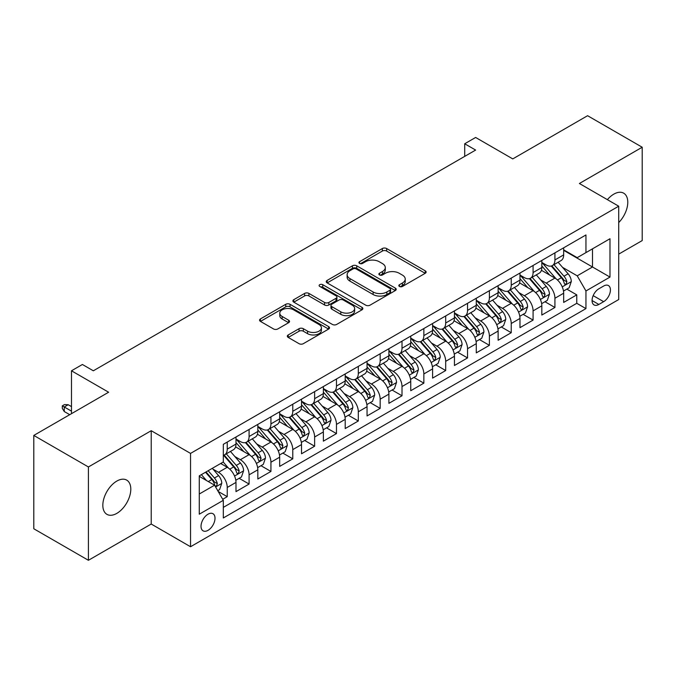 <?xml version="1.0" encoding="UTF-8"?>
<svg xmlns="http://www.w3.org/2000/svg" width="676" height="676" viewBox="0 0 676 676"><rect width="100%" height="100%" fill="white"/><g stroke="black" fill="none" stroke-linecap="round" stroke-linejoin="round"><path stroke-width="1.01" d="M399.448 286.455A2.121 1.225 0 0 0 402.448 286.455L425.229 273.298A3.034 1.749 0 0 0 426.125 272.056A3.034 1.749 0 0 0 425.229 270.822L386.638 248.54A3.034 1.749 0 0 0 382.346 248.54L359.564 261.688A2.121 1.225 0 0 0 358.939 262.558A2.121 1.225 0 0 0 359.564 263.42A2.121 1.225 0 0 0 362.564 263.42L365.513 261.722A9.701 5.602 0 0 1 379.236 261.722L382.455 263.581A9.701 5.602 0 0 1 385.295 267.544A9.701 5.602 0 0 1 382.455 271.498L379.506 273.205A2.121 1.225 0 0 0 378.881 274.067A2.121 1.225 0 0 0 379.506 274.938A2.121 1.225 0 0 0 382.506 274.938L385.455 273.239A9.701 5.602 0 0 1 399.178 273.239L402.397 275.09A9.701 5.602 0 0 1 405.237 279.053A9.701 5.602 0 0 1 402.397 283.016L399.448 284.714A2.121 1.225 0 0 0 398.823 285.585A2.121 1.225 0 0 0 399.448 286.455L399.448 284.714M116.813 513.38A19.773 11.416 120 0 0 129.733 495.956A19.773 11.416 120 0 0 126.699 480.112A19.773 11.416 120 0 0 116.813 481.084A19.773 11.416 120 0 0 103.893 498.508A19.773 11.416 120 0 0 106.926 514.351A19.773 11.416 120 0 0 116.813 513.38M618.717 222.573A19.773 11.416 120 0 0 623.686 193.175A19.773 11.416 120 0 0 613.8 194.156A19.773 11.416 120 0 0 607.386 199.657M208.022 530.339A9.886 5.704 120 0 0 214.478 521.627A9.886 5.704 120 0 0 212.965 513.709A9.886 5.704 120 0 0 208.022 514.199A9.886 5.704 120 0 0 201.558 522.911A9.886 5.704 120 0 0 203.079 530.829A9.886 5.704 120 0 0 208.022 530.339M288.213 334.95A3.034 1.749 0 0 0 287.325 336.192A3.034 1.749 0 0 0 288.213 337.425L299.037 343.678A3.034 1.749 0 0 0 303.33 343.678L328.629 329.068A3.034 1.749 0 0 0 329.525 327.835A3.034 1.749 0 0 0 328.629 326.592L290.038 304.31A3.034 1.749 0 0 0 285.745 304.31L260.446 318.92A3.034 1.749 0 0 0 259.559 320.154A3.034 1.749 0 0 0 260.446 321.396L273.526 328.942A3.034 1.749 0 0 0 277.811 328.942L288.644 322.697A3.034 1.749 0 0 0 289.531 321.455A3.034 1.749 0 0 0 288.644 320.221L282.154 316.469A8.112 4.681 0 0 1 279.779 313.157A8.112 4.681 0 0 1 284.79 308.831A8.112 4.681 0 0 1 293.629 309.853L319.038 324.522A8.112 4.681 0 0 1 321.413 327.835A8.112 4.681 0 0 1 316.402 332.161A8.112 4.681 0 0 1 307.563 331.139L303.33 328.697A3.034 1.749 0 0 0 299.037 328.697L288.213 334.95L288.213 337.425M618.717 254.125L642.2 240.571L642.2 147.233L587.588 115.706L512.763 158.902L475.625 137.465L464.708 143.768L475.625 150.072L93.33 370.794L82.404 364.482L71.487 370.794L71.487 413.678M88.412 466.964L88.412 560.294L151.221 524.035L151.221 430.705L88.412 466.964L33.8 435.428L108.625 392.232L71.487 370.794M151.221 430.705L190.539 453.402L618.717 206.197L618.717 299.536L190.539 546.74L190.539 453.402M642.2 147.233L579.391 183.5L618.717 206.197M365.724 305.172A3.034 1.749 0 0 0 370.017 305.172L395.316 290.57A3.034 1.749 0 0 0 396.212 289.328A3.034 1.749 0 0 0 395.316 288.094L356.725 265.812A3.034 1.749 0 0 0 352.433 265.812L327.133 280.413A3.034 1.749 0 0 0 326.246 281.655A3.034 1.749 0 0 0 327.133 282.889L365.724 305.172M320.585 286.911A2.121 1.225 0 0 1 322.739 287.207L322.739 284.689L361.973 307.343A3.034 1.749 0 0 1 362.868 308.577A3.034 1.749 0 0 1 361.973 309.819L336.673 324.429A3.034 1.749 0 0 1 332.381 324.429L293.79 302.147L293.79 299.671A3.034 1.749 0 0 0 292.902 300.904A3.034 1.749 0 0 0 293.79 302.147M293.79 299.671L304.614 293.418A3.034 1.749 0 0 1 308.907 293.418L324.556 302.451A3.034 1.749 0 0 0 328.849 302.451L336.031 298.302A3.034 1.749 0 0 0 336.918 297.068A3.034 1.749 0 0 0 336.031 295.826L319.731 286.421A2.121 1.225 0 0 1 319.114 285.551A2.121 1.225 0 0 1 320.424 284.419A2.121 1.225 0 0 1 322.739 284.689M88.412 560.294L33.8 528.767L33.8 435.428M222.708 499.285L227.246 496.666L218.179 491.435M213.016 469.152L218.509 472.321A12.354 7.132 60 0 1 227.246 487.455L235.983 482.41L235.983 491.621L249.089 484.05L239.152 478.312M234.868 456.545L240.352 459.714A12.354 7.132 60 0 1 249.089 474.848L257.826 469.803L257.826 479.005L270.932 471.442L260.995 465.705M256.711 443.929L262.195 447.098A12.354 7.132 60 0 1 270.932 462.232L279.67 457.187L279.67 466.398L292.776 458.827L282.838 453.089M278.554 431.322L284.038 434.482A12.354 7.132 60 0 1 292.776 449.625L301.521 444.571L301.521 453.782L314.627 446.219L304.682 440.473M300.406 418.706L305.89 421.875A12.354 7.132 60 0 1 314.627 437.009L323.365 431.964L323.365 441.166L336.471 433.603L326.533 427.866M322.249 406.09L327.733 409.259A12.354 7.132 60 0 1 336.471 424.393L345.208 419.348L345.208 428.559L358.314 420.987L348.377 415.25M344.092 393.483L349.576 396.651A12.354 7.132 60 0 1 358.314 411.785L367.051 406.741L367.051 415.943L380.165 408.38L370.22 402.642M365.936 380.867L371.42 384.036A12.354 7.132 60 0 1 380.165 399.17L388.903 394.125L388.903 403.335L402.009 395.764L392.072 390.027M387.787 368.259L393.271 371.42A12.354 7.132 60 0 1 402.009 386.562L410.746 381.509L410.746 390.72L423.852 383.157L413.915 377.411M409.631 355.644L415.115 358.812A12.354 7.132 60 0 1 423.852 373.946L432.589 368.902L432.589 378.112L445.695 370.541L435.758 364.803M431.474 343.028L436.958 346.196A12.354 7.132 60 0 1 445.695 361.33L454.441 356.286L454.441 365.496L467.547 357.925L457.601 352.188M453.317 330.42L458.81 333.589A12.354 7.132 60 0 1 467.547 348.723L476.284 343.678L476.284 352.88L489.39 345.318L479.453 339.58M475.169 317.805L480.653 320.973A12.354 7.132 60 0 1 489.39 336.107L498.127 331.063L498.127 340.273L511.233 332.702L501.296 326.964M497.012 305.197L502.496 308.357A12.354 7.132 60 0 1 511.233 323.5L519.971 318.455L519.971 327.657L533.085 320.094L523.139 314.348M518.855 292.581L524.339 295.75A12.354 7.132 60 0 1 533.085 310.884L541.822 305.839L541.822 315.05L554.928 307.479L554.928 298.268A12.354 7.132 -120 0 0 546.191 283.134L540.707 279.965M544.991 301.741L554.928 307.479M235.983 482.41A12.354 7.132 -120 0 0 227.246 467.277L220.689 463.491M257.826 469.803A12.354 7.132 -120 0 0 249.089 454.669L235.578 446.861M279.67 457.187A12.354 7.132 -120 0 0 270.932 442.053L257.421 434.254M301.521 444.571A12.354 7.132 -120 0 0 292.776 429.437L279.272 421.638M323.365 431.964A12.354 7.132 -120 0 0 314.627 416.83L301.116 409.031M345.208 419.348A12.354 7.132 -120 0 0 336.471 404.214L322.959 396.415M367.051 406.741A12.354 7.132 -120 0 0 358.314 391.607L344.802 383.799M388.903 394.125A12.354 7.132 -120 0 0 380.165 378.991L366.654 371.192M410.746 381.509A12.354 7.132 -120 0 0 402.009 366.375L388.497 358.576M432.589 368.902A12.354 7.132 -120 0 0 423.852 353.768L410.34 345.968M454.441 356.286A12.354 7.132 -120 0 0 445.695 341.152L432.192 333.352M476.284 343.678A12.354 7.132 -120 0 0 467.547 328.544L454.035 320.745M498.127 331.063A12.354 7.132 -120 0 0 489.39 315.929L475.879 308.129M519.971 318.455A12.354 7.132 -120 0 0 511.233 303.313L497.722 295.513M541.822 305.839A12.354 7.132 -120 0 0 533.085 290.705L519.574 282.906M603.643 286.041L598.835 288.813A9.574 5.526 120 0 0 592.582 297.254A9.574 5.526 120 0 0 594.052 304.927A9.574 5.526 120 0 0 598.835 304.454L603.643 301.673A9.574 5.526 120 0 0 609.896 293.24A9.574 5.526 120 0 0 608.434 285.559A9.574 5.526 120 0 0 603.643 286.041M199.276 494.012L214.571 485.191L223.308 500.325L223.308 517.977L585.948 308.611L585.948 290.959L577.211 275.825L562.55 267.358M223.308 500.325L199.276 514.199L199.276 475.853L223.308 461.978L223.308 444.326L585.948 234.952L585.948 252.613L609.98 238.738L609.98 277.084L585.948 290.959M235.983 439.028L240.352 441.546A12.354 7.132 60 0 0 246.529 442.163L255.266 437.118A12.354 7.132 -120 0 0 257.826 431.457L257.826 424.393M257.826 426.412L262.195 428.939A12.354 7.132 60 0 0 268.372 429.547L277.109 424.503A12.354 7.132 -120 0 0 279.67 418.85L279.67 411.785M279.67 413.796L284.038 416.323A12.354 7.132 60 0 0 290.224 416.931L298.961 411.887A12.354 7.132 -120 0 0 301.521 406.234L301.521 399.17M301.521 401.189L305.89 403.707A12.354 7.132 60 0 0 312.067 404.324L320.804 399.279A12.354 7.132 -120 0 0 323.365 393.618L323.365 386.554M323.365 388.573L327.733 391.1A12.354 7.132 60 0 0 333.91 391.708L342.647 386.664A12.354 7.132 -120 0 0 345.208 381.01L345.208 373.946M345.208 375.966L349.576 378.484A12.354 7.132 60 0 0 355.753 379.101L364.499 374.056A12.354 7.132 -120 0 0 367.051 368.395L367.051 361.33M367.051 363.35L371.42 365.877A12.354 7.132 60 0 0 377.605 366.485L386.342 361.44A12.354 7.132 -120 0 0 388.903 355.787L388.903 348.723M388.903 350.743L393.271 353.261A12.354 7.132 60 0 0 399.448 353.869L408.186 348.824A12.354 7.132 -120 0 0 410.746 343.171L410.746 336.107M410.746 338.127L415.115 340.645A12.354 7.132 60 0 0 421.292 341.262L430.029 336.217A12.354 7.132 -120 0 0 432.589 330.556L432.589 323.491M432.589 325.511L436.958 328.037A12.354 7.132 60 0 0 443.143 328.646L451.881 323.601A12.354 7.132 -120 0 0 454.441 317.948L454.441 310.884M454.441 312.904L458.81 315.422A12.354 7.132 60 0 0 464.987 316.038L473.724 310.994A12.354 7.132 -120 0 0 476.284 305.332L476.284 298.268M476.284 300.288L480.653 302.814A12.354 7.132 60 0 0 486.83 303.423L495.567 298.378A12.354 7.132 -120 0 0 498.127 292.725L498.127 285.661M498.127 287.68L502.496 290.198A12.354 7.132 60 0 0 508.673 290.807L517.41 285.762A12.354 7.132 -120 0 0 519.971 280.109L519.971 273.045M519.971 275.064L524.339 277.582A12.354 7.132 60 0 0 530.525 278.199L539.262 273.155A12.354 7.132 -120 0 0 541.822 267.493L541.822 260.429M223.308 507.389L576.772 303.313L576.772 294.863L563.666 302.434L563.666 293.223A12.354 7.132 -120 0 0 554.928 278.089L541.417 270.29M541.822 262.449L546.191 264.975A12.354 7.132 -120 0 0 552.368 265.584A12.354 7.132 -120 0 0 554.928 259.93L554.928 252.866M552.368 265.584L561.105 260.539A12.354 7.132 -120 0 0 563.666 254.886L563.666 247.822M227.246 442.053L227.246 449.118A12.354 7.132 60 0 1 224.685 454.771A12.354 7.132 60 0 1 223.308 455.269M224.685 454.771L233.423 449.726A12.354 7.132 -120 0 0 235.983 444.073L235.983 437.009M249.089 429.437L249.089 436.502A12.354 7.132 60 0 1 246.529 442.163M270.932 416.83L270.932 423.894A12.354 7.132 60 0 1 268.372 429.547M292.776 404.214L292.776 411.278A12.354 7.132 60 0 1 290.224 416.931M314.627 391.598L314.627 398.663A12.354 7.132 60 0 1 312.067 404.324M336.471 378.991L336.471 386.055A12.354 7.132 60 0 1 333.91 391.708M358.314 366.375L358.314 373.439A12.354 7.132 60 0 1 355.753 379.101M380.165 353.768L380.165 360.832A12.354 7.132 60 0 1 377.605 366.485M402.009 341.152L402.009 348.216A12.354 7.132 60 0 1 399.448 353.869M423.852 328.536L423.852 335.6A12.354 7.132 60 0 1 421.292 341.262M445.695 315.929L445.695 322.993A12.354 7.132 60 0 1 443.143 328.646M467.547 303.313L467.547 310.377A12.354 7.132 60 0 1 464.987 316.038M489.39 290.705L489.39 297.77A12.354 7.132 60 0 1 486.83 303.423M511.233 278.089L511.233 285.154A12.354 7.132 60 0 1 508.673 290.807M533.085 265.482L533.085 272.538A12.354 7.132 60 0 1 530.525 278.199M533.085 310.884L533.085 320.094M511.233 323.5L511.233 332.702M489.39 336.107L489.39 345.318M467.547 348.723L467.547 357.925M445.695 361.33L445.695 370.541M423.852 373.946L423.852 383.157M402.009 386.562L402.009 395.764M380.165 399.17L380.165 408.38M358.314 411.785L358.314 420.987M336.471 424.393L336.471 433.603M314.627 437.009L314.627 446.219M292.776 449.625L292.776 458.827M270.932 462.232L270.932 471.442M249.089 474.848L249.089 484.05M227.246 487.455L227.246 496.666M214.571 485.191L199.276 476.36M577.211 275.825L592.497 266.995L592.497 248.827L609.98 238.738M563.666 250.34L609.98 277.084M563.666 249.841L577.211 257.657L585.948 252.613M151.221 524.035L190.539 546.74M464.708 143.768L464.708 156.384M566.834 289.125L576.772 294.863M576.772 303.313L585.948 308.611M400.293 286.751L402.397 285.534A9.701 5.602 0 0 0 405.237 281.579L405.237 279.053M385.295 267.544L385.295 270.062A9.701 5.602 0 0 1 382.455 274.025L380.351 275.233M425.196 273.324L386.638 251.058A3.034 1.749 0 0 0 382.346 251.058L360.409 263.725M395.283 290.587L356.725 268.33A3.034 1.749 0 0 0 352.433 268.33L327.176 282.914M389.959 290.198A2.121 1.225 0 0 0 390.584 289.328A2.121 1.225 0 0 0 389.959 288.466L356.083 268.904A2.121 1.225 0 0 0 353.075 268.904L349.965 270.696A9.701 5.602 0 0 0 347.126 274.659A9.701 5.602 0 0 0 349.965 278.622L373.127 291.99A9.701 5.602 0 0 0 386.849 291.99L389.959 290.198L389.959 292.716A2.121 1.225 0 0 0 390.584 291.855L390.584 289.328M347.126 274.659L347.126 277.185A9.701 5.602 0 0 0 349.965 281.14L349.965 278.622M389.959 292.716L386.849 294.516A9.701 5.602 0 0 1 373.127 294.516L349.965 281.14M293.832 302.164L304.614 295.936L304.614 293.418M336.918 297.068L336.918 299.586A3.034 1.749 0 0 1 336.031 300.828L328.849 304.977A3.034 1.749 0 0 1 324.556 304.977L308.907 295.936A3.034 1.749 0 0 0 304.614 295.936M322.739 287.207L361.939 309.845M340.797 311.83A8.112 4.681 0 0 0 349.644 312.844A8.112 4.681 0 0 0 354.647 308.518A8.112 4.681 0 0 0 352.272 305.206L343.324 300.034A3.034 1.749 0 0 0 339.031 300.034L331.848 304.183A3.034 1.749 0 0 0 330.961 305.425A3.034 1.749 0 0 0 331.848 306.659L340.797 311.83L340.797 314.348A8.112 4.681 0 0 0 349.644 315.371A8.112 4.681 0 0 0 354.647 311.045L354.647 308.518M330.961 305.425L330.961 307.943A3.034 1.749 0 0 0 331.848 309.185L331.848 306.659M340.797 314.348L331.848 309.185M321.413 327.835L321.413 330.353A8.112 4.681 0 0 1 316.402 334.679A8.112 4.681 0 0 1 307.563 333.665L303.33 331.223A3.034 1.749 0 0 0 299.037 331.223L288.255 337.451M279.779 313.157L279.779 315.684A8.112 4.681 0 0 0 282.154 318.996L282.154 316.469M288.601 322.714L282.154 318.996M328.595 329.094L290.038 306.828A3.034 1.749 0 0 0 285.745 306.828L260.488 321.413M563.48 291.06L569.124 287.807L571.313 281.495A8.188 4.724 -120 0 0 568.119 273.805L558.139 262.254M556.137 278.892L544.307 265.186A23.635 13.647 -120 0 0 541.822 262.584M549.647 275.048L543.031 267.375A19.621 11.323 -120 0 0 541.822 266.057M551.253 266.031L561.35 277.718A8.188 4.724 60 0 1 564.266 283.362L564.866 284.326L565.973 284.173L566.894 281.841A8.188 4.724 -120 0 0 563.97 276.205L553.99 264.646M551.844 265.837L562.694 278.402A4.174 2.408 60 0 1 563.75 280.033L566.894 281.841M541.637 303.676L547.281 300.414L549.461 294.111A8.188 4.724 -120 0 0 546.276 286.421L536.296 274.862M534.293 291.5L522.455 277.794A23.635 13.647 -120 0 0 519.971 275.2M527.804 287.655L521.179 279.991A19.621 11.323 -120 0 0 519.971 278.673M529.409 278.639L539.507 290.334A8.188 4.724 60 0 1 542.422 295.97L543.022 296.941L544.121 296.789L545.042 294.457A8.188 4.724 -120 0 0 542.127 288.821L532.147 277.261M530.001 278.453L540.851 291.01A4.174 2.408 60 0 1 541.898 292.64L545.042 294.457M519.793 316.284L525.438 313.03L527.618 306.718A8.188 4.724 -120 0 0 524.432 299.037L514.453 287.477M512.45 304.115L500.612 290.41A23.635 13.647 -120 0 0 498.127 287.815M505.961 300.271L499.336 292.607A19.621 11.323 -120 0 0 498.127 291.288M507.566 291.255L517.655 302.941A8.188 4.724 60 0 1 520.579 308.586L521.171 309.557L522.278 309.397L523.199 307.073A8.188 4.724 -120 0 0 520.283 301.428L510.295 289.877M508.158 291.06L519.007 303.625A4.174 2.408 60 0 1 520.055 305.256L523.199 307.073M497.942 328.899L503.586 325.638L505.775 319.334A8.188 4.724 -120 0 0 502.589 311.644L492.601 300.093M490.607 316.731L478.769 303.025A23.635 13.647 -120 0 0 476.284 300.423M484.109 312.878L477.493 305.214A19.621 11.323 -120 0 0 476.284 303.896M485.714 303.87L495.812 315.557A8.188 4.724 60 0 1 498.736 321.193L499.327 322.165L500.434 322.013L501.355 319.68A8.188 4.724 -120 0 0 498.432 314.044L488.452 302.485M486.314 303.676L497.156 316.233A4.174 2.408 60 0 1 498.212 317.864L501.355 319.68M476.098 341.515L481.743 338.253L483.932 331.95A8.188 4.724 -120 0 0 480.737 324.26L470.758 312.701M468.755 329.339L456.925 315.633A23.635 13.647 -120 0 0 454.441 313.039M462.266 325.494L455.649 317.83A19.621 11.323 -120 0 0 454.441 316.512M463.871 316.478L473.969 328.173A8.188 4.724 60 0 1 476.884 333.809L477.484 334.781L478.591 334.62L479.504 332.296A8.188 4.724 -120 0 0 476.588 326.652L466.609 315.1M464.463 316.292L475.312 328.849A4.174 2.408 60 0 1 476.36 330.48L479.504 332.296M454.255 354.123L459.9 350.861L462.08 344.557A8.188 4.724 -120 0 0 458.894 336.868L448.915 325.317M446.912 341.955L435.074 328.249A23.635 13.647 -120 0 0 432.589 325.646M440.422 338.11L433.798 330.437A19.621 11.323 -120 0 0 432.589 329.119M442.028 329.094L452.126 340.78A8.188 4.724 60 0 1 455.041 346.425L455.632 347.388L456.739 347.236L457.66 344.904A8.188 4.724 -120 0 0 454.745 339.267L444.766 327.708M442.619 328.899L453.469 341.464A4.174 2.408 60 0 1 454.517 343.095L457.66 344.904M432.412 366.738L438.056 363.477L440.237 357.173A8.188 4.724 -120 0 0 437.051 349.484L427.063 337.924M425.069 354.562L413.23 340.856A23.635 13.647 -120 0 0 410.746 338.262M418.579 350.717L411.954 343.053A19.621 11.323 -120 0 0 410.746 341.735M420.185 341.701L430.274 353.396A8.188 4.724 60 0 1 433.198 359.032L433.789 360.004L434.896 359.852L435.817 357.519A8.188 4.724 -120 0 0 432.893 351.883L422.914 340.324M420.776 341.515L431.626 354.072A4.174 2.408 60 0 1 432.674 355.703L435.817 357.519M410.56 379.346L416.205 376.093L418.393 369.78A8.188 4.724 -120 0 0 415.199 362.099L405.22 350.54M403.226 367.178L391.387 353.472A23.635 13.647 -120 0 0 388.903 350.878M396.727 363.333L390.111 355.669A19.621 11.323 -120 0 0 388.903 354.351M398.333 354.317L408.431 366.003A8.188 4.724 60 0 1 411.346 371.648L411.946 372.62L413.053 372.459L413.974 370.135A8.188 4.724 -120 0 0 411.05 364.491L401.071 352.94M398.925 354.123L409.774 366.688A4.174 2.408 60 0 1 410.831 368.319L413.974 370.135M388.717 391.962L394.361 388.7L396.542 382.396A8.188 4.724 -120 0 0 393.356 374.707L383.376 363.156M381.374 379.785L369.535 366.088A23.635 13.647 -120 0 0 367.051 363.485M374.884 375.94L368.259 368.276A19.621 11.323 -120 0 0 367.051 366.958M376.49 366.933L386.587 378.619A8.188 4.724 60 0 1 389.503 384.255L390.103 385.227L391.21 385.075L392.122 382.743A8.188 4.724 -120 0 0 389.207 377.107L379.228 365.547M377.081 366.738L387.931 379.295A4.174 2.408 60 0 1 388.979 380.926L392.122 382.743M366.874 404.578L372.518 401.316L374.698 395.004A8.188 4.724 -120 0 0 371.513 387.323L361.533 375.763M359.531 392.401L347.692 378.695A23.635 13.647 -120 0 0 345.208 376.101M353.041 388.556L346.416 380.892A19.621 11.323 -120 0 0 345.208 379.574M354.647 379.54L364.736 391.227A8.188 4.724 60 0 1 367.659 396.871L368.251 397.843L369.358 397.682L370.279 395.359A8.188 4.724 -120 0 0 367.364 389.714L357.376 378.163M355.238 379.354L366.088 391.911A4.174 2.408 60 0 1 367.136 393.542L370.279 395.359M345.022 417.185L350.667 413.923L352.855 407.62A8.188 4.724 -120 0 0 349.669 399.93L339.682 388.379M337.687 405.017L325.849 391.311A23.635 13.647 -120 0 0 323.365 388.708M331.189 401.172L324.573 393.5A19.621 11.323 -120 0 0 323.365 392.181M332.795 392.156L342.893 403.842A8.188 4.724 60 0 1 345.816 409.487L346.408 410.45L347.515 410.298L348.436 407.966A8.188 4.724 -120 0 0 345.512 402.33L335.533 390.77M333.395 391.962L344.236 404.527A4.174 2.408 60 0 1 345.292 406.158L348.436 407.966M323.179 429.801L328.823 426.539L331.012 420.235A8.188 4.724 -120 0 0 327.818 412.546L317.838 400.986M315.836 417.624L304.006 403.918A23.635 13.647 -120 0 0 301.521 401.324M309.346 413.78L302.73 406.115A19.621 11.323 -120 0 0 301.521 404.797M310.952 404.763L321.049 416.458A8.188 4.724 60 0 1 323.965 422.094L324.565 423.066L325.671 422.914L326.592 420.582A8.188 4.724 -120 0 0 323.669 414.946L313.689 403.386M311.543 404.578L322.393 417.134A4.174 2.408 60 0 1 323.449 418.765L326.592 420.582M301.335 442.408L306.98 439.155L309.16 432.843A8.188 4.724 -120 0 0 305.975 425.162L295.995 413.602M293.992 430.24L282.154 416.534A23.635 13.647 -120 0 0 279.67 413.932M287.503 426.395L280.878 418.731A19.621 11.323 -120 0 0 279.67 417.413M289.108 417.379L299.206 429.066A8.188 4.724 60 0 1 302.121 434.71L302.721 435.682L303.82 435.521L304.741 433.198A8.188 4.724 -120 0 0 301.826 427.553L291.846 416.002M289.7 417.185L300.55 429.75A4.174 2.408 60 0 1 301.597 431.381L304.741 433.198M279.492 455.024L285.137 451.762L287.317 445.459A8.188 4.724 -120 0 0 284.131 437.769L274.152 426.218M272.149 442.848L260.311 429.15A23.635 13.647 -120 0 0 257.826 426.548M265.66 439.003L259.035 431.339A19.621 11.323 -120 0 0 257.826 430.02M267.265 429.995L277.354 441.682A8.188 4.724 60 0 1 280.278 447.318L280.87 448.289L281.976 448.137L282.898 445.805A8.188 4.724 -120 0 0 279.982 440.169L269.994 428.609M267.857 429.801L278.706 442.357A4.174 2.408 60 0 1 279.754 443.988L282.898 445.805M257.64 467.64L263.285 464.378L265.474 458.066A8.188 4.724 -120 0 0 262.28 450.385L252.3 438.825M250.306 455.463L238.467 441.758A23.635 13.647 -120 0 0 235.983 439.163M243.808 451.619L237.191 443.955A19.621 11.323 -120 0 0 235.983 442.636M245.413 442.603L255.511 454.289A8.188 4.724 60 0 1 258.426 459.933L259.026 460.905L260.133 460.745L261.054 458.421A8.188 4.724 -120 0 0 258.131 452.776L248.151 441.225M246.013 442.417L256.855 454.973A4.174 2.408 60 0 1 257.911 456.604L261.054 458.421M235.797 480.247L241.442 476.986L243.622 470.682A8.188 4.724 -120 0 0 240.436 462.992L230.457 451.441M228.454 468.079L223.232 462.029M221.965 464.235L221.12 463.246M223.57 455.218L233.668 466.905A8.188 4.724 60 0 1 236.583 472.549L237.183 473.513L238.29 473.361L239.203 471.028A8.188 4.724 -120 0 0 236.287 465.392L226.308 453.833M224.162 455.024L235.011 467.589A4.174 2.408 60 0 1 236.059 469.22L239.203 471.028M217.74 490.675L219.599 489.601L221.779 483.298A8.188 4.724 -120 0 0 218.593 475.608L212.306 468.333M206.442 480.492L201.389 474.637M200.121 476.842L199.276 475.87M205.538 472.245L211.816 479.521A8.188 4.724 60 0 1 214.74 485.157L215.331 486.128L216.438 485.976L217.359 483.644A8.188 4.724 -120 0 0 214.444 478.008L208.157 470.733M206.045 471.949L213.168 480.197A4.174 2.408 60 0 1 214.216 481.827L217.359 483.644M64.271 411.532L62.31 408.38L62.31 405.853L64.49 404.594L68.208 404.721L64.271 406.994L64.271 411.532L69.738 414.684M62.31 405.853L71.487 411.152M68.208 404.721L71.487 406.614M218.509 472.321L227.246 467.277M240.352 459.714L249.089 454.669M262.195 447.098L270.932 442.053M284.038 434.482L292.776 429.437M305.89 421.875L314.627 416.83M327.733 409.259L336.471 404.214M349.576 396.651L358.314 391.607M371.42 384.036L380.165 378.991M393.271 371.42L402.009 366.375M415.115 358.812L423.852 353.768M436.958 346.196L445.695 341.152M458.81 333.589L467.547 328.544M480.653 320.973L489.39 315.929M502.496 308.357L511.233 303.313M524.339 295.75L533.085 290.705M546.191 283.134L554.928 278.089M554.928 259.93L563.666 254.886M227.246 449.118L235.983 444.073M249.089 436.502L257.826 431.457M270.932 423.894L279.67 418.85M292.776 411.278L301.521 406.234M314.627 398.663L323.365 393.618M336.471 386.055L345.208 381.01M358.314 373.439L367.051 368.395M380.165 360.832L388.903 355.787M402.009 348.216L410.746 343.171M423.852 335.6L432.589 330.556M445.695 322.993L454.441 317.948M467.547 310.377L476.284 305.332M489.39 297.77L498.127 292.725M511.233 285.154L519.971 280.109M533.085 272.538L541.822 267.493M554.928 298.268L563.666 293.223M593.165 295.632L603.643 301.673M592.066 300.541L598.835 304.454M402.397 285.534L402.397 283.016M379.506 274.938L379.506 273.205M382.455 274.025L382.455 271.498M359.564 263.42L359.564 261.688M382.346 251.058L382.346 248.54M386.638 251.058L386.638 248.54M425.229 273.298L425.229 270.822M327.133 282.889L327.133 280.413M352.433 268.33L352.433 265.812M356.725 268.33L356.725 265.812M395.316 290.57L395.316 288.094M373.127 294.516L373.127 291.99M386.849 294.516L386.849 291.99M308.907 295.936L308.907 293.418M324.556 304.977L324.556 302.451M328.849 304.977L328.849 302.451M336.031 300.828L336.031 298.302M361.973 309.819L361.973 307.343M299.037 331.223L299.037 328.697M303.33 331.223L303.33 328.697M307.563 333.665L307.563 331.139M288.644 322.697L288.644 320.221M260.446 321.396L260.446 318.92M285.745 306.828L285.745 304.31M290.038 306.828L290.038 304.31M328.629 329.068L328.629 326.592M562.229 286.861L571.254 281.655M544.307 265.186L545.431 264.536M563.97 276.205L568.119 273.805M557.447 279.974L561.35 277.718M540.386 299.476L549.411 294.263M522.455 277.794L523.587 277.152M542.127 288.821L546.276 286.421M535.603 292.59L539.507 290.334M518.543 312.092L527.567 306.879M500.612 290.41L501.736 289.759M520.283 301.428L524.432 299.037M513.752 305.197L517.655 302.941M496.699 324.7L505.716 319.495M478.769 303.025L479.892 302.375M498.432 314.044L502.589 311.644M491.908 317.813L495.812 315.557M474.848 337.316L483.872 332.102M456.925 315.633L458.049 314.982M476.588 326.652L480.737 324.26M470.065 330.42L473.969 328.173M453.005 349.923L462.029 344.718M435.074 328.249L436.197 327.598M454.745 339.267L458.894 336.868M448.213 343.036L452.126 340.78M431.161 362.539L440.186 357.325M413.23 340.856L414.354 340.214M432.893 351.883L437.051 349.484M426.37 355.644L430.274 353.396M409.31 375.155L418.334 369.941M391.387 353.472L392.511 352.821M411.05 364.491L415.199 362.099M404.527 368.259L408.431 366.003M387.466 387.762L396.491 382.557M369.535 366.088L370.668 365.437M389.207 377.107L393.356 374.707M382.684 380.875L386.587 378.619M365.623 400.378L374.648 395.164M347.692 378.695L348.816 378.045M367.364 389.714L371.513 387.323M360.832 393.483L364.736 391.227M343.78 412.985L352.804 407.78M325.849 391.311L326.973 390.66M345.512 402.33L349.669 399.93M338.989 406.099L342.893 403.842M321.928 425.601L330.953 420.387M304.006 403.918L305.13 403.276M323.669 414.946L327.818 412.546M317.145 418.706L321.049 416.458M300.085 438.217L309.109 433.003M282.154 416.534L283.278 415.884M301.826 427.553L305.975 425.162M295.302 431.322L299.206 429.066M278.242 450.824L287.266 445.619M260.311 429.15L261.435 428.5M279.982 440.169L284.131 437.769M273.45 443.938L277.354 441.682M256.398 463.44L265.415 458.227M238.467 441.758L239.591 441.107M258.131 452.776L262.28 450.385M251.607 456.545L255.511 454.289M234.547 476.048L243.571 470.842M236.287 465.392L240.436 462.992M229.764 469.161L233.668 466.905M215.61 486.982L221.728 483.45M214.444 478.008L218.593 475.608M208.284 481.557L211.816 479.521"/></g></svg>
